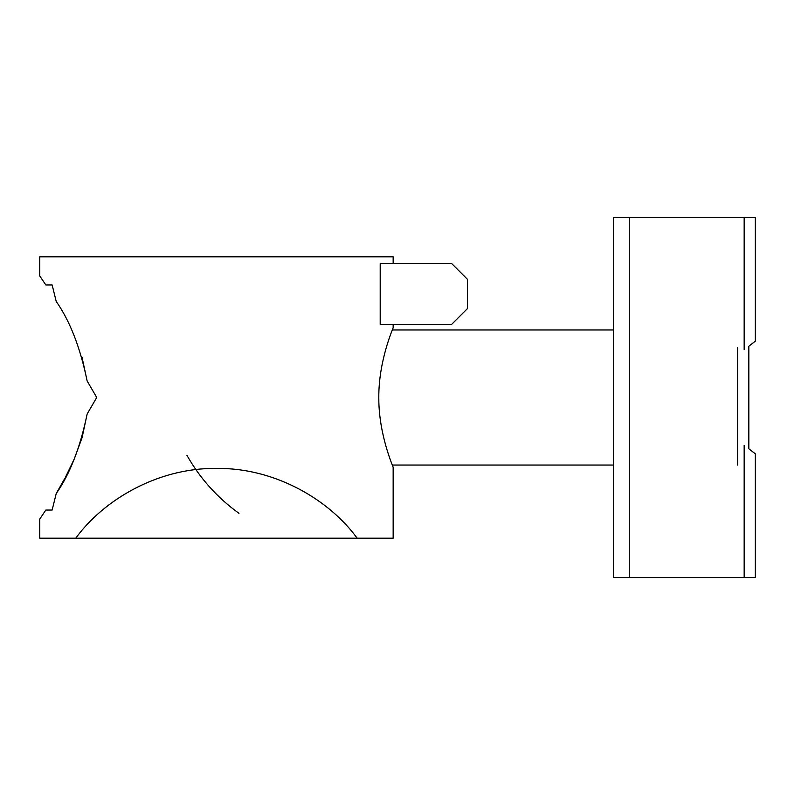 <?xml version="1.0" encoding="UTF-8"?>
<svg xmlns="http://www.w3.org/2000/svg" width="795" height="795" viewBox="0 0 795 795"><rect width="100%" height="100%" fill="white"/><g stroke="black" fill="none" stroke-linecap="round" stroke-linejoin="round"><path stroke-width="1.19" d="M613.432 329.965L392.283 329.965L393.157 327.719C393.674 327.123 378.609 359.797 378.798 397.47C378.599 435.143 393.664 467.887 393.157 467.281L393.157 538.185L357.144 538.185C329.885 500.602 275.935 467.718 216.459 468.404C156.973 467.718 103.022 500.602 75.773 538.185L39.75 538.185L39.75 519.056L45.822 510.052L52.132 510.052L56.226 493.536C69.97 473.939 80.275 447.426 87.142 414.016L96.732 397.5L87.142 380.984C80.245 347.504 69.94 321.001 56.226 301.464L52.132 284.948L45.822 284.948L52.132 284.948M393.157 467.281L392.283 465.035L613.432 465.035L613.432 577.577L613.432 217.423L755.25 217.423L755.25 341.224L752.249 343.599M41.261 278.161L45.822 284.948L39.75 275.945L39.75 256.815L393.157 256.815L393.157 263.562M393.157 327.719L393.157 324.34M380.209 263.562L380.209 324.34L451.689 324.34L467.45 308.589L467.45 279.323L451.689 263.562L380.209 263.562M39.75 519.056L45.822 510.052L52.132 510.052M87.142 414.016L82.124 437.469M81.945 438.045L74.362 458.665M73.905 459.729L65.647 476.831M64.961 478.133L56.226 493.536M82.004 357.164L87.142 380.984M39.75 275.945L40.148 276.521M357.144 538.185L75.773 538.185M755.25 341.224L748.82 346.222L748.82 448.778L755.25 453.776L755.25 577.577L613.432 577.577M737.571 465.035L737.571 347.862M752.229 451.391L754.326 453.041M754.634 453.279L755.25 453.776M613.432 347.862L613.432 217.423M744.16 349.631L744.16 217.423M744.16 577.577L744.16 445.369M629.59 577.577L629.59 217.423M238.987 513.332C217.403 497.799 200.052 478.471 186.934 455.336"/></g></svg>

